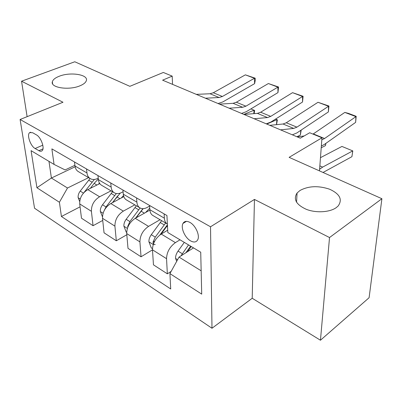 <?xml version="1.0" encoding="UTF-8"?>
<svg xmlns="http://www.w3.org/2000/svg" width="402" height="402" viewBox="0 0 402 402"><rect width="100%" height="100%" fill="white"/><g stroke="black" fill="none" stroke-linecap="round" stroke-linejoin="round"><path stroke-width="0.6" d="M300.008 190.468C308.555 185.91 318.429 185.498 329.635 189.226C339.871 193.955 342.71 199.543 338.152 205.995L336.213 207.658C329.66 212.367 316.078 213.15 306.354 209.352C296.153 204.653 293.068 199.206 297.088 193.005L300.008 190.468M59.355 76.204C70.521 71.712 88.586 74.586 86.34 80.636C85.711 82.616 83.515 84.37 79.757 85.892C68.742 90.556 50.285 87.706 52.345 81.787C52.943 79.631 55.28 77.772 59.355 76.204M189.95 222.422C186.724 220.733 184.407 221.07 182.99 223.427C180.493 227.643 184.87 237.718 190.538 240.853C193.905 242.687 196.307 242.311 197.749 239.728C200.065 235.416 195.563 225.391 189.95 222.422M320.454 340.233L369.096 297.726L381.9 198.719L329.524 237.542L254.451 199.432L210.517 226.783L211.99 328.253L252.21 298.264L320.454 340.233L329.524 237.542M210.517 226.783L20.1 119.489L34.542 208.221L211.99 328.253M20.1 119.489L62.993 102.249L21.552 81.209L27.115 116.67M21.552 81.209L74.792 61.767L129.856 86.324L163.318 72.466L172.197 76.124L162.604 80.174L300.314 138.187L309.716 132.745L321.967 137.791L289.123 157.348L381.9 198.719M35.115 148.524L39.878 151.192L41.069 151.288L42.029 150.815C45.059 148.624 41.074 137.228 36.416 134.876L32.678 132.73L29.673 132.62C26.562 134.715 30.482 146.077 35.115 148.524L42.808 145.162M48.984 161.373L51.396 178.031L67.501 188.01L59.406 202.261L61.416 216.497L170.714 288.973L169.925 273.611L179.031 257.099L201.161 270.807M59.406 202.261L36.939 187.754L31.075 150.649L54.064 164.413L65.104 169.93L74.913 165.302M169.925 273.611L201.709 294.128L200.724 252.21L167.815 232.507L166.941 215.522L51.873 148.876L54.064 164.413M319.474 170.88L321.967 137.791M172.538 84.36L172.197 76.124M75.129 166.79L51.396 178.031L36.939 187.754M136.569 197.93L136.891 202.136C137.152 204.97 138.243 206.929 140.162 208.01C142.233 209.035 144.599 208.834 147.263 207.397L149.614 206.085M110.756 182.98L111.153 187.101C111.465 189.885 112.6 191.824 114.55 192.925C116.65 193.975 119.027 193.829 121.685 192.478L123.087 191.744M86.52 168.946L86.988 172.991C87.345 175.719 88.515 177.639 90.49 178.754C92.616 179.83 94.998 179.729 97.646 178.463L98.239 178.161M88.596 177.639L67.501 188.01M99.781 183.588L87.807 189.623C82.264 193.045 79.566 197.814 79.712 203.93L81.485 218.206L93.053 225.703L102.736 220.432M111.017 190.844L99.601 196.759C94.033 200.271 91.299 205.12 91.395 211.301L93.053 225.703M123.821 196.633L110.811 203.543C105.229 207.146 102.46 212.07 102.51 218.306L104.053 232.823L116.324 240.778L126.821 234.748M134.796 204.849L123.329 211.115C117.726 214.824 114.922 219.824 114.912 226.13L116.324 240.778M149.886 210.1L135.238 218.326C129.62 222.125 126.781 227.21 126.72 233.572L128.002 248.341L141.047 256.788L152.484 249.838M160.046 219.718L148.544 226.381C142.916 230.291 140.037 235.461 139.911 241.888L141.047 256.788M167.694 230.195L161.222 234.049C155.579 238.069 152.665 243.321 152.479 249.813L153.463 264.838L167.353 273.832L171.162 271.37M180.001 239.803L175.403 242.632C169.75 246.768 166.795 252.119 166.539 258.677L167.353 273.832M193.523 247.898L179.031 257.099M74.501 161.981L74.998 165.986C75.38 168.684 76.561 170.599 78.546 171.719L90.098 178.523M61.416 216.497L80.073 206.839M97.962 175.573L98.4 179.654C98.736 182.407 99.887 184.337 101.857 185.448L114.163 192.699M122.937 190.035L123.298 194.201C123.59 197.005 124.705 198.955 126.64 200.045L139.785 207.784M149.574 205.462L149.851 209.708C150.087 212.568 151.152 214.532 153.056 215.603L167.116 223.884M164.137 213.894L164.363 218.185C164.559 221.015 165.564 222.964 167.378 224.04M254.451 199.432L252.21 298.264M196.282 94.359L210.01 93.756L213.306 92.746L245.371 74.847L254.436 78.274L255.19 78.194L255.255 80.34L254.607 83.646L222.723 101.977L218.075 103.54M254.607 83.646L254.436 78.274L222.386 96.485L219.1 97.52L205.422 98.209M245.371 74.847L255.19 78.194M253.808 113.665L254.059 110.213L243.873 114.409M98.42 184.277L99.47 183.096M79.696 201.502L78.124 197.578C77.953 195.372 78.651 193.216 80.214 191.111L90.073 178.508M90.304 188.362L94.133 183.402L98.329 178.98M94.359 179.453L84.058 192.442M250.893 108.907L254.617 110.45L254.19 113.635M219.492 104.138L233.09 103.314L236.366 102.239L268.375 83.541L277.898 87.139L278.546 87.008L277.968 92.606L246.16 111.756L241.537 113.424M277.968 92.606L277.898 87.139L245.934 106.173L242.662 107.279L229.125 108.193M268.375 83.541L278.546 87.008M243.964 114.449L257.401 113.379L260.657 112.228L292.55 92.671L302.575 96.46L303.098 96.274L302.525 102.023L270.847 122.062L266.26 123.841M302.525 102.023L302.575 96.46L270.737 116.379L267.496 117.56L254.134 118.731M292.55 92.671L303.098 96.274M269.812 125.334L283.048 124.002L286.269 122.766L317.997 102.284L328.555 106.274L328.947 106.027L328.379 111.932L296.887 132.931L292.349 134.831M328.379 111.932L328.555 106.274L296.912 127.143L293.701 128.414L280.561 129.861M317.997 102.284L328.947 106.027M276.47 124.665L276.918 119.635L266.802 124.067M121.303 197.97L123.504 195.548M102.46 216.799L100.329 211.422C100.193 209.176 100.922 206.965 102.515 204.789L112.545 191.744M112.565 202.608L120.278 193.101M116.334 193.533L106.017 206.935L104.153 210.618M112.475 202.658L117.731 195.844M275.566 119.077L277.37 119.826L276.541 124.655M296.897 136.745L300.334 135.112L300.847 130.293M145.569 212.522L149.75 208.13M126.68 232.431L126.243 232.16L123.881 226.105C123.781 223.813 124.545 221.542 126.163 219.291L136.368 205.774M136.117 217.829L143.142 208.653M140.112 207.985L129.886 221.572L127.71 226.426L127.751 227.341M135.6 218.12L142.961 208.658M301.214 130.047L300.334 135.112M321.213 147.78L325.464 145.619L325.731 143.474M152.464 248.652L151.293 247.913L148.896 241.702C148.84 239.371 149.639 237.034 151.293 234.698L161.669 220.678M161.066 234.145L167.453 225.437M165.654 223.025L155.247 237.125L153.001 242.125C153.252 244.21 153.991 244.979 155.207 244.436M159.901 234.949L167.418 224.803M325.881 143.368L325.464 145.619M297.143 136.851L304.143 135.971M313.007 134.102L344.815 112.414L355.946 116.62L356.187 116.309L355.629 122.384L324.399 144.413L321.344 146.057M355.629 122.384L355.946 116.62L324.57 138.524L321.816 139.811M344.815 112.414L348.413 113.374L356.187 116.309M323.032 172.468L351.916 156.679L352.755 150.891L322.64 167.106L319.6 169.242M176.684 261.355L175.523 258.3C175.518 255.923 176.357 253.526 178.036 251.099L184.302 242.381M351.916 156.679L352.8 150.916L341.951 146.439L320.469 157.669M187.538 251.697L191.231 246.526M188.538 244.913L180.955 255.878M185.905 252.732L190.608 246.155M99.601 196.759L87.807 189.623M123.329 211.115L110.811 203.543M148.544 226.381L135.238 218.326M175.403 242.632L161.222 234.049M91.395 211.301L79.712 203.93M86.988 172.991L74.998 165.986M111.153 187.101L98.4 179.654M114.912 226.13L102.51 218.306M136.891 202.136L123.298 194.201M139.911 241.888L126.72 233.572M164.363 218.185L149.851 209.708M166.539 258.677L152.479 249.813M42.964 148.896L38.823 150.72M210.01 93.756L219.1 97.52M213.306 92.746L222.386 96.485M78.179 197.724L80.209 198.985M94.133 183.402L96.897 185.041M88.681 180.176L92.013 182.151M80.214 191.111L83.46 193.106M233.09 103.314L242.662 107.279M236.366 102.239L245.934 106.173M257.401 113.379L267.496 117.56M260.657 112.228L270.737 116.379M283.048 124.002L293.701 128.414M286.269 122.766L296.912 127.143M100.389 211.573L103.083 213.251M116.902 196.89L119.947 198.688M111.133 193.473L114.66 195.558M102.515 204.789L106.017 206.935M123.937 226.256L127.379 228.401M141.062 211.191L144.408 213.176M134.931 207.568L138.675 209.784M126.163 219.291L129.886 221.572M128.288 226.095L127.71 226.426M148.956 241.858L153.237 244.527M166.73 226.391L167.523 226.864M160.212 222.537L164.197 224.894M151.293 234.698L155.247 237.125M154.725 241.089L153.001 242.125M313.319 133.896L324.57 138.524M175.584 258.461L177.589 259.712M178.036 251.099L182.257 253.687M322.64 167.106L319.851 165.875M186.463 221.351L182.99 223.427M30.668 132.203L29.673 132.62M52.345 81.787L52.617 83.827M297.088 193.005L296.55 202.241"/></g></svg>
